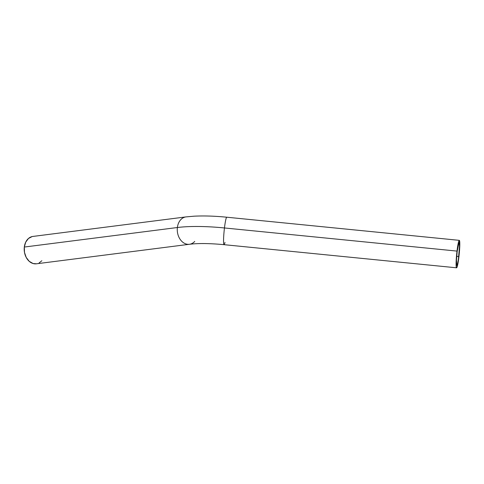 <?xml version="1.0" encoding="UTF-8"?>
<svg xmlns="http://www.w3.org/2000/svg" width="484" height="484" viewBox="0 0 484 484"><rect width="100%" height="100%" fill="white"/><g stroke="black" fill="none" stroke-linecap="round" stroke-linejoin="round"><path stroke-width="0.73" d="M185.741 216.941A13.794 10.394 82.7 0 0 177.374 227.522A69.182 14.357 6.8 0 1 224.461 227.958A13.794 1.264 -84.3 0 1 226.748 217.213M458.729 256.55A11.434 1.047 -84.3 0 1 456.811 265.462A11.434 1.047 -84.3 0 1 457.162 251.607L458.868 242.871L459.274 242.968L459.485 246.217L458.457 258.674L457.561 263.683L456.799 265.456L456.454 260.186L457.162 251.607A11.434 1.047 -84.3 0 1 459.08 242.696A11.434 1.047 -84.3 0 1 458.729 256.55L456.69 256.351L458.729 256.55M185.959 216.905L32.9 236.434A13.794 10.394 82.7 0 0 24.315 247.046L177.374 227.522A13.794 10.394 -97.3 0 1 185.959 216.905L194.036 216.191C203.831 215.689 214.739 216.027 226.772 217.213A13.794 1.264 95.7 0 0 224.461 227.958L456.999 251.093A13.794 1.264 -84.3 0 1 459.31 240.348A13.794 1.264 -84.3 0 1 458.892 257.064A13.794 1.264 -84.3 0 1 456.581 267.809A13.794 1.264 -84.3 0 1 456.999 251.093L224.461 227.958A13.794 1.264 95.7 0 0 224.038 244.674L456.581 267.809M32.168 236.561L28.471 238.473L25.712 242.151L24.315 247.046L24.49 252.412L26.209 257.421L29.215 261.324L33.051 263.52L36.439 263.798M39.059 262.969L41.86 260.731M224.975 242.393A13.794 1.264 -84.3 0 1 224.062 244.674A13.794 1.264 -84.3 0 1 224.461 227.958A69.182 14.357 -173.2 0 0 177.374 227.522A13.794 10.394 82.7 0 0 189.674 244.245M24.315 247.046A13.794 10.394 82.7 0 0 36.397 263.804L189.45 244.275A13.794 10.394 -97.3 0 1 177.374 227.522L24.315 247.046M194.719 241.431A13.794 10.394 -97.3 0 1 189.45 244.275C198.198 243.198 209.729 243.331 224.038 244.674M458.892 257.064L459.746 246.713L459.328 240.354L458.747 241.28L457.683 246.193L456.146 261.445L456.194 266.642L456.345 267.477L456.829 267.604L457.846 264.004L458.892 257.064M459.31 240.348L226.772 217.213"/></g></svg>
